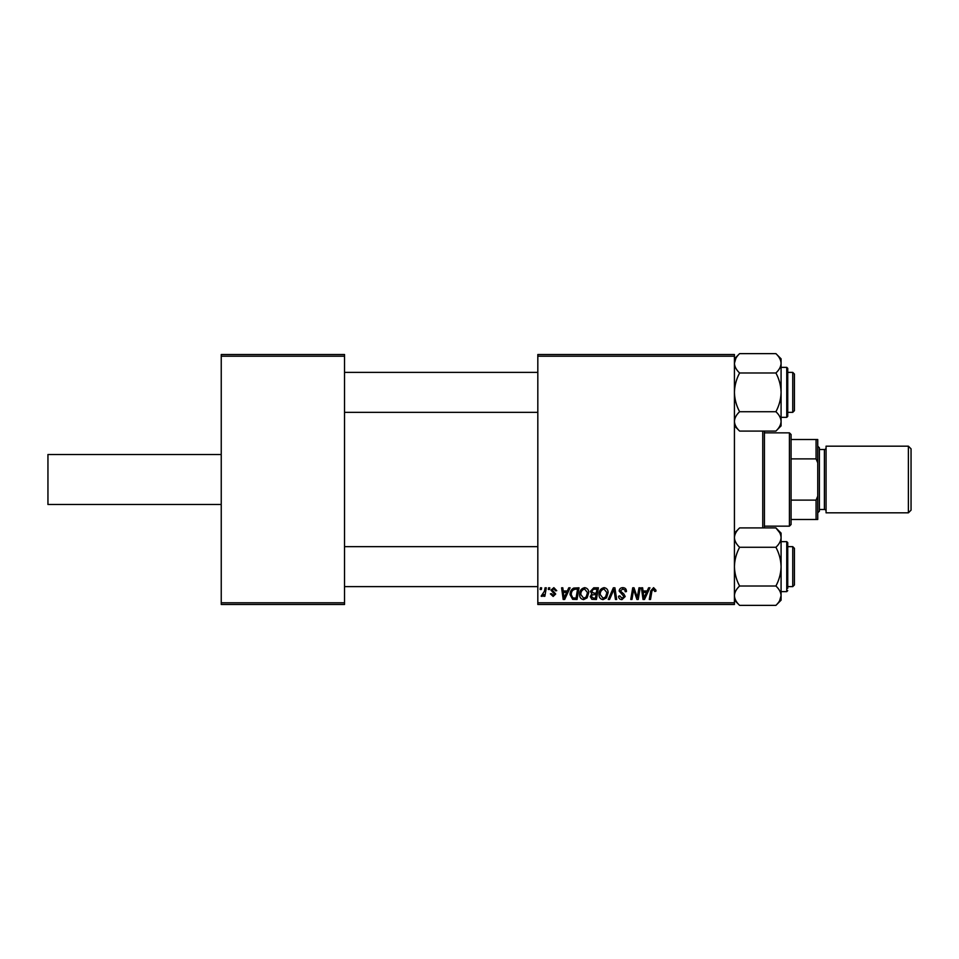 <?xml version="1.0" encoding="UTF-8"?>
<svg xmlns="http://www.w3.org/2000/svg" width="959" height="959" viewBox="0 0 959 959"><rect width="100%" height="100%" fill="white"/><g stroke="black" fill="none" stroke-linecap="round" stroke-linejoin="round"><path stroke-width="1.44" d="M221.241 602.803L344.533 602.803L344.533 604.47L221.241 604.47L221.241 354.53L344.533 354.53L344.533 356.197L221.241 356.197M537.819 354.53L734.426 354.53L734.426 356.197L537.819 356.197L537.819 354.53M590.384 591.427L593.741 587.807L598.404 587.807L596.438 599.471L591.835 599.279L590.229 596.63L591.835 593.789L590.384 591.427M573.698 588.083L579.02 587.807L577.042 599.471L572.655 599.315L570.078 594.688C570.006 591.715 571.216 589.509 573.698 588.083M553.858 587.651L556.747 590.684L555.537 590.828L553.799 588.718L552.204 590.013L555.693 594.029L553.151 596.438L550.394 593.861L551.605 593.717L553.211 595.383L554.482 594.208L550.993 590.109L553.858 587.651M548.296 589.473L548.572 587.807L549.783 587.807L549.531 589.473L548.296 589.473M544.448 591.2L545.06 587.807L546.294 587.807L544.856 596.282L543.633 596.282L543.945 594.532L541.979 596.438L541.152 596.126L544.448 591.2M653.582 587.651L655.968 590.229L655.86 591.283L654.649 591.439L653.499 589.018L651.916 591.212L650.514 599.471L649.279 599.471L650.729 590.924L653.582 587.651M647.169 590.984L648.608 587.807L649.914 587.807L644.496 599.471L643.021 599.471L641.415 587.807L642.638 587.807L643.033 590.984L647.169 590.984M734.426 602.803L734.426 604.47L537.819 604.47L537.819 602.803L734.426 602.803L734.426 356.197M537.819 602.803L537.819 356.197M540.109 589.473L540.397 587.807L541.607 587.807L541.356 589.473L540.109 589.473M608.258 599.471L613.352 587.807L614.899 587.807L616.685 599.471L615.462 599.471L613.928 589.473L609.564 599.471L608.258 599.471M619.154 591.08C619.382 588.898 620.593 587.747 622.823 587.651C625.268 587.783 626.467 589.102 626.431 591.595L625.22 591.739L624.908 590.025L622.739 589.018L620.365 590.972L623.841 593.969L625.22 596.522L621.959 599.615C619.85 599.495 618.711 598.368 618.543 596.234L619.766 595.863L621.995 598.26L624.009 596.594L619.154 591.08M637.735 594.916L638.994 587.807L640.216 587.807L638.226 599.471L636.944 599.471L633.611 589.569L631.981 599.471L630.746 599.471L632.724 587.807L634.007 587.807L637.363 597.685L637.735 594.916M567.344 590.984L568.771 587.807L570.09 587.807L564.671 599.471L563.185 599.471L561.59 587.807L562.813 587.807L563.197 590.984L567.344 590.984M579.62 594.424C579.608 590.72 581.298 588.466 584.714 587.651C587.399 588.143 588.73 589.821 588.718 592.698L587.112 597.853L583.647 599.615C580.89 599.111 579.548 597.385 579.62 594.424M599.015 594.424C598.991 590.72 600.682 588.466 604.098 587.651C606.783 588.143 608.114 589.821 608.102 592.698L606.508 597.853L603.043 599.615C600.274 599.111 598.931 597.385 599.015 594.424M344.533 602.803L344.533 356.197M644.892 595.803L646.51 592.35L643.201 592.35L643.921 598.188L644.892 595.803M565.067 595.803L566.673 592.35L563.377 592.35L564.096 598.188L565.067 595.803M576.047 598.104L577.558 589.162L575.999 589.162C572.787 589.461 571.216 591.331 571.288 594.772L572.763 597.913L576.047 598.104M586.165 596.966L587.495 592.638L584.618 589.018C582.029 589.797 580.758 591.643 580.83 594.556L583.695 598.26L586.165 596.966M595.443 598.104L596.054 594.472L592.111 594.952L591.439 596.582L593.357 598.104L595.443 598.104M596.282 593.106L596.954 589.162L593.477 589.234L591.595 591.463L593.717 593.106L596.282 593.106M605.549 596.966L606.891 592.638L604.014 589.018C601.413 589.797 600.154 591.643 600.226 594.556L603.079 598.26L605.549 596.966M221.241 454.506L47.95 454.506L47.95 504.494L221.241 504.494M764.419 431.082L764.419 527.918M762.753 527.918L762.753 431.082M794.412 548.32L792.745 546.654L794.412 548.32L794.412 584.966L792.745 586.632L792.745 546.654L787.747 546.654M537.819 546.654L344.533 546.654M794.412 584.966L792.745 586.632L787.747 586.632M537.819 586.632L344.533 586.632M739.617 586.009C736.38 579.979 734.642 573.518 734.426 566.637C734.63 559.84 736.356 553.391 739.617 547.277L775.903 547.277C779.14 553.307 780.866 559.768 781.082 566.637C780.89 573.446 779.164 579.895 775.903 586.009C779.14 589.018 780.866 592.242 781.082 595.683C780.89 599.087 779.164 602.312 775.903 605.369L739.617 605.369C736.38 602.348 734.642 599.123 734.426 595.683C734.63 592.29 736.356 589.054 739.617 586.009L775.903 586.009M781.082 591.631L786.752 591.631L786.752 541.655L787.747 542.65L787.747 588.299M739.617 547.277C736.368 544.244 734.642 541.02 734.426 537.603C734.642 534.175 736.368 530.95 739.617 527.918L775.903 527.918C779.152 530.962 780.878 534.187 781.082 537.603C780.878 541.032 779.152 544.256 775.903 547.277C779.164 544.232 780.89 540.996 781.082 537.603L781.082 595.683L779.679 600.586M775.903 605.369L781.082 600.178L781.082 595.683M775.903 527.918L781.082 533.108L781.082 537.603M781.082 541.655L786.752 541.655L787.747 542.65L787.747 544.988M734.57 597.205L734.426 595.683M775.939 527.965L779.631 532.605M775.903 431.082L781.082 425.892L781.082 363.317C780.89 366.71 779.164 369.946 775.903 372.991C779.14 379.021 780.866 385.482 781.082 392.363C780.89 399.16 779.164 405.609 775.903 411.723C779.152 414.756 780.878 417.98 781.082 421.397C780.878 424.825 779.152 428.05 775.903 431.082L739.617 431.082C736.368 428.038 734.642 424.813 734.426 421.397C734.642 417.968 736.368 414.744 739.617 411.723C736.38 405.693 734.642 399.232 734.426 392.363C734.63 385.554 736.356 379.105 739.617 372.991L775.903 372.991M787.747 414.012L787.747 416.35L786.752 417.345L786.752 367.369L787.747 368.364L787.747 416.35L787.747 381.526M739.617 411.723L775.903 411.723M739.617 372.991C736.38 369.982 734.642 366.758 734.426 363.317C734.63 359.913 736.356 356.688 739.617 353.631L775.903 353.631C779.14 356.652 780.866 359.877 781.082 363.317L781.082 358.822L775.903 353.631M735.829 358.414L734.426 363.317M794.412 374.034L794.412 410.68L792.745 412.346L792.745 372.368L794.412 374.034L792.745 372.368L787.747 372.368M344.533 412.346L537.819 412.346M787.747 412.346L792.745 412.346L794.412 410.68M344.533 372.368L537.819 372.368M780.95 361.795L781.082 363.317M787.747 368.364L787.747 370.701M789.413 432.845L791.079 434.511L791.079 524.489L789.413 526.155L789.413 432.845L764.419 432.845M791.079 439.51L817.739 439.51L817.739 519.49L816.073 519.49L816.073 500.107L817.739 496.163M791.079 500.107L816.073 500.107M817.739 462.837L816.073 458.893L816.073 439.51M791.079 458.893L816.073 458.893M791.079 519.49L816.073 519.49M911.05 448.836L911.05 510.164L908.389 512.825L908.389 446.175L911.05 448.836M817.739 446.175L819.406 447.841L819.406 511.159L817.739 512.825M819.406 509.493L824.404 509.493A1.666 1.666 0 0 1 826.071 511.159M819.406 449.507L824.404 449.507A1.666 1.666 0 0 0 826.071 447.841M908.389 512.825L826.071 512.825L826.071 446.175L908.389 446.175M824.404 509.493L824.404 449.507M786.752 591.631L787.747 590.636M734.426 600.178L739.617 605.369M734.426 533.108L739.617 527.918M786.752 417.345L781.082 417.345M786.752 367.369L781.082 367.369M734.426 358.822L739.617 353.631M734.426 425.892L739.617 431.082M789.413 526.155L764.419 526.155"/></g></svg>

